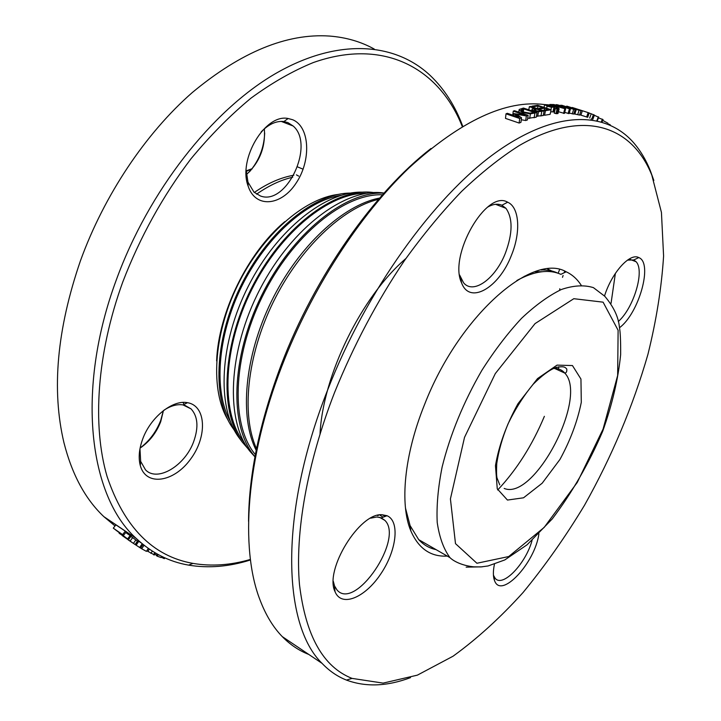 <?xml version="1.0" encoding="UTF-8"?>
<svg xmlns="http://www.w3.org/2000/svg" width="721" height="721" viewBox="0 0 721 721"><rect width="100%" height="100%" fill="white"/><g stroke="black" fill="none" stroke-linecap="round" stroke-linejoin="round"><path stroke-width="1.08" d="M115.027 525.96L103.851 516.642C85.33 499.184 72.028 474.526 63.944 442.667C51.443 389.935 56.932 329.335 80.41 260.876C104.194 195.058 145.759 133.196 192.363 92.477C241.093 52.011 286.769 33.202 329.398 36.05C345.981 37.321 360.933 41.656 374.253 49.055M462.738 126.274C455.23 105.924 444.352 88.962 430.113 75.39C395.063 42.557 337.707 37.357 274.737 74.056C211.983 110.773 148.733 190.813 116.396 279.685C75.335 390.412 89.305 496.138 136.098 538.326C151.509 552.827 169.02 561.767 188.614 565.129C208.567 568.436 229.188 566.715 250.484 559.956M250.412 559.433C230.639 565.21 211.496 566.535 193.003 563.398C152.879 556.315 124.228 527.312 107.059 476.41C92.162 425.543 96.731 353.641 122.777 281.974C140.063 237.047 162.793 195.995 190.966 158.809C210.153 135.602 230.17 115.378 251.007 98.128C271.988 82.798 292.744 70.946 313.256 62.574C384.906 37.231 439.675 69.225 462.278 126.554M140.099 448.083C149.427 441.721 156.295 432.924 160.702 421.713L163.433 410.6M163.388 410.628L160.729 420.352C156.304 431.735 149.427 440.964 140.108 448.029M246.402 174.581C259.632 162.36 265.616 147.111 264.355 128.816M264.688 132.97C264.075 147.805 258.992 160.765 249.439 171.841M261.155 131.916C268.654 124.183 276.233 120.722 283.894 121.552L287.931 122.624L293.141 126.004C315.347 144.696 286.498 206.197 260.38 195.959L253.99 192.128L247.961 182.125L246.176 170.111M292.618 119.722L288.139 118.514C265.184 113.431 237.813 159.296 248.114 186.018C255.324 208.63 281.253 206.116 296.097 183.134C311.355 160.675 310.021 126.698 292.618 119.722M164 410.168C170.823 405.752 177.168 404.003 183.026 404.914L191.074 408.897C197.824 416.35 198.726 427.156 193.778 441.333C185.351 465.451 157.584 482.52 145.516 469.858L140.667 461.386L139.964 448.786M142.632 439.233C139.045 449.156 138.279 457.961 140.316 465.631C146.048 486.756 173.95 482.277 190.47 459.277C207.468 436.764 206.359 405.716 187.478 402.697C172.707 399.515 150.446 417.261 142.632 439.233M216.624 360.888C218.382 312.635 247.736 252.665 284.768 221.671M184.891 405.346L191.074 408.897M184.179 404.337L182.909 402.444M293.853 175.23C281.001 177.402 267.824 183.143 254.333 192.444M113.287 528.133L115.901 524.861L125.31 531.179L126.175 531.999L123.57 535.306L115.477 529.827L128.491 539.569L119.127 533.243L121.371 534.252L113.287 528.133L123.57 535.306M125.742 532.549L131.006 536.226L128.491 539.569M130.898 536.37L137.468 541.138L135.079 544.535L122.3 535.658L135.079 544.535M140.667 548.059L141.704 548.771L143.984 545.337L144.669 545.743M141.154 542.895L139.351 541.678M144.146 545.328L142.884 544.598M125.31 531.179L122.687 534.477M130.168 535.523L127.635 538.866M132.637 537.623L130.168 540.984M125.76 537.965L133.043 543.129L125.76 537.965M128.113 539.822L133.097 543.192M135.097 544.499L140.622 548.122L142.92 544.697M138.468 541.759L136.161 545.166M141.956 544.103L139.64 547.527M158.223 554.584L157.286 556.206L161.189 557.594L161.828 556.45M154.799 554.098L156.52 555.26M157.223 554.034L156.34 555.567L157.286 556.206M163.73 557.351L163.234 558.252L164.442 558.622L164.857 557.865M166.569 558.613L169.192 559.685M161.486 557.072L163.234 558.252M146.814 550.763L154.429 554.909M148.301 548.429L146.426 551.376L141.704 548.771M653.839 180.457L650.27 170.535C646.088 160.179 640.771 151.185 634.336 143.551C606.758 110.989 555.81 109.015 494.399 153.546C433.213 198.023 366.259 290.725 327.613 390.043C278.666 513.992 282.596 625.17 322.071 663.374C329.335 670.99 337.455 676.559 346.45 680.083C365.808 687.239 387.159 686.419 410.51 677.623M334.562 392.503C353.623 345.449 376.912 301.495 404.436 260.614C423.011 234.812 442.09 211.731 461.656 191.353C481.222 172.788 500.383 157.538 519.138 145.624C584.416 107.699 632.29 126.535 651.811 175.122L661.436 212.398L663.59 256.027C661.599 287.499 656.389 320.259 647.945 354.299C633.011 406.193 611.868 456.519 584.497 505.277C565.534 536.676 545.049 565.769 523.022 592.563C500.329 617.663 477.005 638.878 453.04 656.218L417.378 675.144L383.121 683.111L352.037 678.389C323.179 667.015 305.668 635.796 299.503 584.74C294.916 533.711 306.804 463.828 334.562 392.503M308.768 654.434C299.017 650.648 290.184 644.709 282.262 636.607C273.142 627.234 265.698 614.95 259.939 599.764C239.958 548.447 245.942 458.835 281.857 366.142C311.463 289.247 359.364 215.444 409.113 167.804C460.98 120.596 506.16 99.525 544.661 104.581L548.393 104.815L554.278 106.411L558.955 108.285L559.09 109.015L558.216 109.15L555.305 108.583L557.36 108.538C557.973 108.339 557.135 107.826 554.837 107.014L551.493 107.249L547.113 106.194L544.67 104.581M431.005 148.49C374.037 192.471 314.861 276.215 281.262 364.691C259.758 421.875 248.853 474.067 248.547 521.274M611.057 303.289L615.373 273.385M532.08 540.389C525.816 563.651 502.735 587.867 495.183 578.323L493.425 575.205M494.435 564.264C492.975 571.284 493.02 576.755 494.57 580.675C501.14 599.566 535.162 562.686 538.911 533.783M627.459 260.128L633.768 259.966L636.084 261.732C644.989 270.699 633.615 308.237 618.285 321.521M619.483 327.722C638.941 313.446 653.253 262.786 638.779 257.577C629.965 252.566 611.85 272.538 604.522 295.97M487.684 207.08C493.065 204.052 497.796 203.439 501.879 205.242L505.953 208.324C512.919 218.355 512.748 233.253 505.439 253.026C495.651 278.486 473.472 294.889 463.585 282.812L459.61 274.998M511.414 255.351C520.95 232.378 519.571 207.278 507.656 202.204C486.378 189.1 448.147 255.856 461.656 283.056C469.849 305.082 499.202 287.58 511.414 255.351M370.657 518.174L376.813 516.984L381.283 517.84L384.843 520.355C404.274 538.722 355.255 611.246 337.086 590.075L334.544 585.966L333.327 581.342M382.094 514.758C359.707 512.379 324.135 569.978 335.022 591.635C341.339 607.632 364.835 597.871 380.562 574.249C396.568 550.925 400.218 521.157 387.033 515.722L382.094 514.758M564.759 271.186L564.11 272.799M563.11 275.485L562.488 277.333M559.829 288.724L559.64 290.239M558.144 273.286L559.568 269.591M581.144 285.155C577.188 279.054 572.213 274.602 566.201 271.799C532.54 251.953 458.926 315.762 424.507 404.67C404.148 455.095 399.632 504.457 410.853 530.935C418.586 548.609 430.734 556.991 447.281 556.08M516.84 280.514C534.279 271.06 548.951 269.005 560.848 274.35L566.201 271.799M436.043 549.618L435.448 549.492C429.031 548.032 423.443 544.752 418.694 539.641L410.096 525.6L405.472 508.062M521.517 117.748L520.95 122.327L519.147 123.057L505.493 118.388L506.007 113.828L507.332 113.305L519.102 117.307L513.667 113.585L525.014 115.09L513.271 111.124L514.488 110.719L528.123 115.315L526.357 115.928L516.281 114.242L521.517 117.748L519.679 118.487L506.007 113.828M528.123 115.315L527.457 119.902L525.717 120.524L521.274 119.758M518.642 112.116L519.354 109.412L523.482 108.051L537.064 112.593L536.262 117.19L527.682 118.343M544.13 110.935L538.515 111.719L534.144 110.908L531.954 109.7L532.161 108.988L534.396 108.357L529.367 106.681L530.602 106.438L544.13 110.935L543.228 115.531L536.433 116.207M549.681 105.095L549.844 104.473L553.953 104.554L565.48 108.33L564.75 108.348L565.634 108.898L564.426 113.413L558.424 111.71M588.832 112.864L587.309 117.181L579.684 114.729M580.991 110.655L572.104 108.447L569.842 107.591L571.663 107.726L566.751 106.122L580.991 110.655L579.576 115.072L573.862 113.819M555.792 105.599L556.044 104.671L557.27 104.761L572.303 108.889L561.848 105.275L575.124 109.619L559.829 105.654L570.392 109.114L569.112 113.603L564.696 112.413M575.124 109.619L573.781 114.08L569.275 113.053M558.099 113.035L557.108 113.702L554.215 113.134L555.305 108.583M554.521 111.854L550.673 111.836M551.132 109.754L545.473 110.673L543.859 110.142L548.33 109.394L544.625 108.159L540.453 108.853L538.848 108.321L543.03 107.636L538.028 105.978L533.54 106.708L531.945 106.185L537.641 105.293L551.132 109.754L550.123 114.333L544.544 115.261L543.355 114.864M513.442 115.378L513.667 113.585M512.73 115.144L513.271 111.124M525.717 120.524L526.357 115.928M519.147 123.057L519.679 118.487M537.064 112.593L530.386 113.846L522.671 112.539L518.967 109.998M524.041 112.116L521.049 110.241L523.77 108.907L534.234 112.413L529.926 113.152L524.041 112.116M523.284 111.845L523.77 108.907M528.772 109.826L529.367 106.681M535.388 110.565L534.009 109.403L535.928 108.871L541.336 110.673L538.136 111.097L535.388 110.565M535.586 110.637L535.928 108.871M565.354 108.799L565.48 108.33M565.634 108.898L549.844 104.473M563.57 113.413L564.768 108.88M552.466 105.843L552.71 104.924M551.069 105.446L551.205 104.915M572.141 107.762L575.529 108.501M579.17 109.691L587.218 112.314M587.678 117.307L589.21 112.981M588.841 112.846L572.24 107.474M602.062 122.047L603.062 119.587L598.439 117.884M601.341 121.831L602.414 119.181M608.01 123.273L602.747 120.371M610.173 124.661L608.65 124.165M598.691 117.235L594.014 115.135M592.815 119.353L594.419 115.09L589.183 113.035M589.67 118.046L591.229 113.738M566.535 106.807L566.751 106.122M573.132 108.601L578.449 109.943L573.132 108.601M560.695 105.69L560.857 105.14M572.303 113.9L573.628 109.421M570.392 109.114L556.044 104.671M568.121 113.539L569.383 109.042M555.954 113.711L557.045 109.15M548.23 106.077L546.725 104.969L553.539 106.591L548.23 106.077M548.339 106.113L548.564 105.176M544.544 115.261L545.473 110.673M543.724 110.8L543.859 110.142M544.211 110.07L544.625 108.159M540.29 109.655L540.453 108.853M538.686 109.123L538.848 108.321M537.451 108.718L538.028 105.978M533.405 107.366L533.54 106.708M531.819 106.843L531.945 106.185M379.597 514.947L383.085 517.173M382.328 514.758L385.203 516.389M377.777 515.731L378.237 515.65M405.914 258.497C361.383 296.673 322.855 375.38 320.025 433.97M379.643 198.059C343.187 204.962 298.35 246.231 271.375 301.405C244.356 356.553 239.273 417.279 256.189 450.301M382.509 194.787C344.62 193.165 292.23 235.325 262.21 296.845C232.018 358.274 230.81 425.552 255.315 454.518L255.36 454.572M383.933 193.183C345.683 190.786 292.212 233.18 261.489 295.736C230.585 358.211 229.377 426.805 254.432 456.051L254.964 456.681M384.041 193.057C346.792 187.109 292.429 226.565 260.173 288.824C227.719 350.965 225.195 421.334 250.187 451.58L254.937 456.844M366.547 193.291C330.011 192.39 280.631 231.729 251.881 289.319C222.987 346.828 220.599 410.97 242.788 440.774L244.392 442.883M373.757 192.579C337.518 186.937 285.228 224.285 253.819 283.704C222.239 343.016 218.823 411.177 242.184 442L248.249 449.012M362.528 192.183C326.325 190.777 277.243 229.134 248.421 286.003C219.454 342.79 216.642 406.716 238.417 436.908L239.093 437.854M341.222 195.274C307.263 200.294 265.806 237.011 241.49 286.778C217.111 336.509 213.551 391.773 230.423 421.668M350.469 193.093C315.663 192.94 269.726 229.242 242.517 282.452C215.209 335.598 211.74 395.901 231.396 426.048L234.361 430.311M338.158 194.427C304.073 198.491 261.966 235.199 237.57 285.381C213.119 335.526 210.271 391.133 228.169 420.262M526.339 275.9L524.32 276.278M406.707 516.56L407.653 518.39M432.095 547.563L432.699 547.69M557.991 273.232C552.98 270.808 547.338 269.735 541.065 269.996M554.224 272.205L547.563 268.951M256.586 194.165C268.843 185.558 280.884 179.917 292.726 177.222M556.351 369.233L556.675 367.205M558.216 370.08L558.793 366.737M497.697 489.974C516.714 469.759 532.269 445.208 544.382 416.323M135.845 539.984L133.43 543.364M137.657 541.246L135.332 544.652M152.311 551.114L150.914 553.404M149.31 549.132L147.859 551.502M154.808 552.647L153.537 554.755M522.545 113.431L522.671 112.539M534.135 117.784L534.901 113.188M529.674 118.442L530.386 113.846M522.428 111.494L522.806 109.168M531.747 110.818L531.954 109.7M534.027 111.575L534.144 110.908M540.939 116.027L541.813 111.431M537.686 116.315L538.515 111.719M534.838 110.367L535.081 109.051M586.66 116.964L588.165 112.62M580.883 115.126L582.361 110.764M596.853 120.695L598.34 116.856M591.103 119.461L591.292 118.992M591.86 118.866L593.437 114.576M577.683 114.693L579.08 110.268M574.853 114.08L576.214 109.637M544.562 105.005L543.995 107.393L544.58 105.023M546.626 108.267L547.113 106.194M557.108 113.702L558.216 109.15M552.863 111.953L553.971 107.402M550.916 109.682L551.493 107.249M546.608 105.446L546.725 104.969M552.565 106.906L552.71 106.311M298.701 176.122L296.412 174.852M303.099 169.192L297.575 166.902M252.08 168.957L246.194 171.382M466.145 567.148L482.286 566.823M604.757 296.25L593.41 287.634C584.181 284.768 573.51 285.39 561.407 289.481C548.672 295.664 535.379 305.289 521.535 318.349C507.674 333.228 494.453 350.568 481.862 370.369C463.54 402.084 450.292 434.267 442.144 466.938C438.062 487.531 436.421 506.052 437.214 522.482C439.368 537.307 443.622 549.023 449.958 557.621C454.185 561.821 463.351 565.796 473.823 566.832L480.898 566.922L488.045 565.967L504.79 559.938L527.132 544.752L552.25 518.931C572.068 492.677 588.877 463.477 602.675 431.338C612.264 404.364 618.258 378.768 620.655 354.534C620.736 341.096 620.33 332.066 619.438 327.451C618.573 317.168 613.679 306.767 604.757 296.25M476.914 563.254L508.702 556.549L544.166 527.43L577.278 482.412L603.089 429.058L617.654 375.488L618.113 330.281L603.098 302.162L573.808 298.701L535.054 323.603L495.3 373.586L464.522 437.359L450.418 498.905L455.492 543.634L476.914 563.254M378.543 199.329C342.637 207.756 299.44 248.574 273.169 302.279C246.87 355.976 241.147 415.125 256.514 448.651M553.016 368.557C557.892 368.116 561.812 369.612 564.777 373.072C588.516 397.307 534.207 501.158 504.186 488.432M507.458 500.059L523.536 497.796L542.192 483.205L559.965 459.43C570.374 440.333 577.485 421.298 581.297 402.327L580.946 379.039L572.456 365.556L557.036 365.123L537.515 378.606L517.984 403.697C506.43 424.75 498.923 445.407 495.462 465.667L497.265 488.829L507.458 500.059M193.003 563.398L188.614 565.129M293.141 126.004L281.235 121.398M247.961 182.125L248.114 186.018M283.894 121.552L288.139 118.514M140.667 461.386L140.316 465.631M183.026 404.914L187.478 402.697M136.098 538.326L103.851 516.642M154.249 555.017L155.439 553.016M651.811 175.122L650.27 170.535M352.037 678.389L346.45 680.083M493.66 575.818L494.57 580.675M633.768 259.966L638.779 257.577M460.557 277.801L461.656 283.056M501.879 205.242L507.656 202.204M334.544 585.966L335.022 591.635M381.283 517.84L387.033 515.722M333.967 588.12L334.769 588.624M379.48 517.272L384.843 520.355M630.172 259.443L636.084 261.732M495.561 204.304L505.953 208.324M410.096 525.6L410.853 530.935M282.262 636.607L322.071 663.374M521.328 109.781L521.193 110.655M598.754 117.09L597.105 121.299M594.113 114.882L592.518 119.154M559.09 109.015L557.964 113.567M554.575 107.321L553.449 111.863M252.062 168.705L246.185 170.877M250.187 451.58L254.432 456.042M242.788 440.774L244.329 442.775M238.417 436.908L242.184 442M554.674 368.476L564.777 373.072C566.382 372.901 567.039 371.558 566.76 369.026C565.057 367.124 564.083 365.871 555.395 367.611C548.96 370.324 541.588 375.839 533.27 384.167C523.734 395.622 515.29 408.915 507.963 424.038C502.285 437.971 498.553 451.13 496.751 463.531C496.399 470.579 496.481 475.337 496.976 477.825L499.734 484.854M418.694 539.641L449.958 557.621M542.084 271.709L534.847 271.772"/></g></svg>
